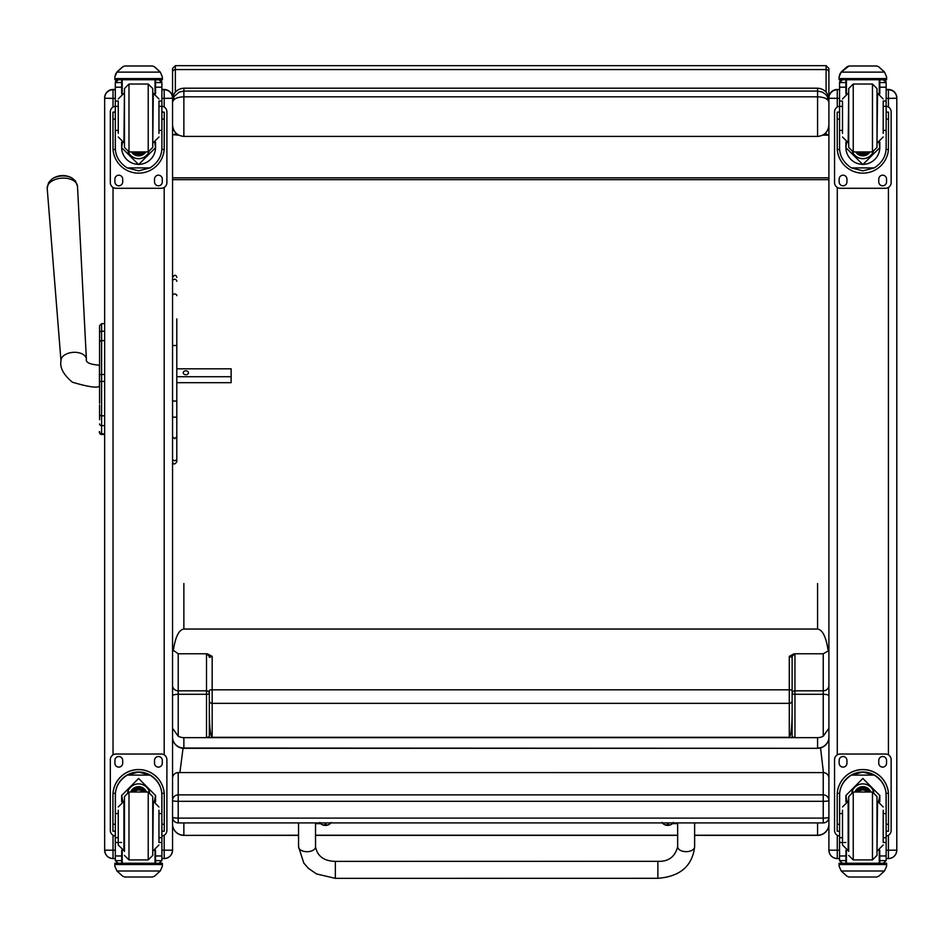 <?xml version="1.0" encoding="UTF-8"?>
<svg xmlns="http://www.w3.org/2000/svg" width="944" height="944" viewBox="0 0 944 944"><rect width="100%" height="100%" fill="white"/><g stroke="black" fill="none" stroke-linecap="round" stroke-linejoin="round"><path stroke-width="1.42" d="M178.215 822.838L178.215 822.908A5.664 5.664 0 0 1 172.551 817.244A5.664 0.861 0 0 0 178.215 818.106L178.215 801.326A5.664 0.861 180 0 1 172.551 800.465A5.664 5.593 0 0 1 178.215 794.872L178.215 772.629A5.664 5.593 180 0 0 172.551 778.222A5.664 5.664 0 0 1 178.215 772.57L823.239 772.57A5.664 5.664 0 0 1 828.903 778.222A5.664 5.593 0 0 0 823.239 772.629L823.239 801.326A5.664 0.861 0 0 0 828.301 800.854A5.664 0.861 0 0 0 828.903 800.465A5.664 5.593 180 0 0 823.239 794.872L178.215 794.872L178.215 801.326L823.239 801.326L823.239 822.838M178.215 822.908L178.215 818.106L823.239 818.106A5.664 0.861 180 0 0 828.903 817.244A5.664 5.664 0 0 1 823.239 822.908L178.215 822.908M823.239 772.629L178.215 772.57M828.903 75.119L828.903 108.938M825.929 134.921L827.935 134.921M827.935 135.157L822.731 135.157M178.723 135.157L175.525 134.921M175.36 92.075L175.36 65.643L172.551 68.452L172.551 96.748M828.903 177.838L172.551 177.838M828.903 179.667L172.551 179.667M172.551 102.306C173.236 98.978 177.012 97.138 183.868 96.807L183.868 91.072L179.124 92.111L174.286 96.347L172.551 102.306L174.286 96.347M173.507 95.014L172.551 95.179L172.551 99.592C173.236 92.677 177.012 88.889 183.868 88.193L817.587 88.193C824.442 88.889 828.218 92.677 828.903 99.592M172.551 124.938C173.236 131.889 177.012 135.712 183.868 136.408L183.868 96.807L817.587 96.807C824.442 97.138 828.218 98.978 828.903 102.306L827.074 96.194L825.563 94.341L822.271 92.075L817.587 91.072L817.587 136.408L183.868 136.408M817.587 136.408C824.442 135.712 828.218 131.889 828.903 124.938M183.006 748.58L179.891 772.57M823.439 772.57L820.619 748.545M99.568 343.699L99.568 403.395M99.568 374.626L99.568 353.091M99.568 381.541L104.654 381.388L104.654 415.82L101.598 415.82L101.598 374.485L99.568 374.508M99.568 344.843L99.568 354.661M99.568 419.714L99.568 404.964M99.568 343.994L99.568 325.704A2.041 2.041 180 0 1 99.568 325.692L99.568 326.294M99.568 423.927A2.041 1.711 -0 0 0 101.598 425.638L104.654 425.638L104.654 415.82M101.598 332.465L101.598 340.595L104.654 340.619L104.654 374.485L101.598 374.485L101.598 340.619A2.041 1.735 180 0 0 99.568 342.365M101.598 340.619L101.598 323.662L104.654 323.662L104.654 331.202L101.598 331.202A2.041 1.735 180 0 0 99.568 332.949M104.654 433.851L101.598 433.851L101.598 434.464L104.654 434.476L101.598 434.464C99.415 432.836 98.731 431.88 99.568 431.62M172.551 848.031L172.551 850.19L164.185 850.202L164.185 858.568L161.896 858.568L164.185 858.568C169.271 858.072 172.056 855.276 172.551 850.19A8.378 8.378 0 0 1 164.185 858.568M161.896 98.365L164.185 98.365L164.185 89.468L161.896 89.468L164.185 89.468A8.378 8.378 0 0 1 172.551 97.846L172.551 98.141A8.378 8.378 0 0 0 164.185 89.763A8.378 8.378 0 0 1 172.551 98.141L172.551 850.084M113.032 858.568C107.946 858.072 105.15 855.276 104.654 850.19A8.378 8.378 180 0 0 113.032 858.568L115.321 858.568L113.032 858.568L113.032 850.202L104.654 850.19L104.654 836.207M104.654 785.75L104.654 680.211M104.654 97.905L104.654 97.846A8.378 8.378 0 0 1 113.032 89.468L115.321 89.468L113.032 89.468C107.946 89.963 105.15 92.76 104.654 97.846L104.654 850.084M104.654 98.259L113.032 98.365L113.032 89.763A8.378 8.378 0 0 0 104.654 98.141A8.378 8.378 0 0 1 113.032 89.763L113.032 89.468M888.422 858.568L886.145 858.568L888.422 858.568C893.508 858.072 896.304 855.276 896.8 850.19L888.422 850.202L888.422 858.568A8.378 8.378 180 0 0 896.8 850.19L896.8 848.031M896.8 98.259L888.422 98.365L888.422 89.468A8.378 8.378 0 0 1 896.8 97.846L896.8 98.141A8.378 8.378 0 0 0 888.422 89.763A8.378 8.378 0 0 1 896.8 98.141L896.8 850.084M837.281 858.568C832.195 858.072 829.398 855.276 828.903 850.19A8.378 8.378 0 0 0 837.281 858.568L839.558 858.568L837.281 858.568L837.281 850.202L828.903 850.19L828.903 848.031M837.281 107.038L837.281 89.763A8.378 8.378 180 0 0 828.903 98.141L828.903 850.084M839.558 89.763L837.281 89.468A8.378 8.378 180 0 0 828.903 97.846L828.903 98.141M172.551 400.539L174.675 401.259L176.799 400.539L176.799 436.742L174.675 438.7L172.551 436.742M176.799 318.883L176.799 400.539M176.799 436.742L176.799 458.654A2.124 2.03 180 0 1 174.675 460.696A2.124 2.03 180 0 1 172.551 458.654A2.124 1.935 180 0 0 174.675 460.589A2.124 1.935 180 0 0 176.799 458.654L176.799 416.422A2.124 0.791 0 0 1 174.675 417.224A2.124 0.791 0 0 1 172.551 416.422M172.551 461.84C173.389 464.66 174.805 464.66 176.799 461.84L176.799 458.654M176.799 344.619L176.799 368.136M176.799 376.727L231.127 376.727L231.127 382.686L176.799 382.686L176.799 416.422M207.35 653.779L206.5 654.652A2.832 2.702 180 0 1 209.332 657.366L212.164 656.387L207.35 653.779L178.215 653.779L172.551 649.743M172.551 737.146A11.316 10.891 -0 0 0 183.868 748.049L183.868 748.309A11.316 11.163 180 0 1 172.551 737.146L172.551 728.284L178.215 736.19L178.215 653.779M828.903 695.811A5.664 1.534 180 0 0 823.239 694.288L823.239 736.19A11.316 10.891 180 0 1 817.587 737.653L794.954 737.653L794.954 654.652L794.105 653.779L789.29 656.387L789.29 737.299C791.013 735.824 791.957 727.671 792.122 712.85L792.122 736.721L794.954 737.653L183.868 737.653A11.316 10.891 180 0 1 178.215 736.19M173.259 650.947C175.277 637.117 178.805 629.825 183.868 629.046L817.587 629.046C822.649 629.825 826.189 637.117 828.195 650.947L823.239 653.779L823.239 694.288L794.954 694.288A2.832 0.767 0 0 1 792.122 693.521A2.832 2.702 180 0 1 794.954 690.819L823.239 690.819A5.664 5.416 180 0 0 828.903 685.403M206.5 654.652L206.5 690.819A2.832 2.702 180 0 1 209.332 693.521A2.832 0.767 0 0 1 206.5 694.288L206.5 737.653L209.332 736.721L209.332 712.85C209.509 727.671 210.441 735.824 212.164 737.299L212.164 656.387M792.122 712.85L792.122 690.501A2.832 0.673 180 0 0 789.29 689.828L212.164 689.828A2.832 0.673 0 0 0 209.332 690.501L209.332 712.85M172.551 685.403A5.664 5.416 -0 0 0 178.215 690.819L206.5 690.819L206.5 694.288L178.215 694.288A5.664 1.534 0 0 0 172.551 695.811M298.552 835.228L183.868 835.381A11.316 11.316 0 0 1 172.551 824.065A11.316 11.163 -0 0 0 183.868 835.228L183.868 822.908M794.105 653.779L823.239 653.779M789.29 737.299L212.164 737.299M817.587 822.908L817.587 835.381A11.316 11.316 0 0 0 828.903 824.065A11.316 11.163 -0 0 1 817.587 835.228L694.631 835.228M823.239 736.19L828.903 728.284M828.903 649.743L828.195 650.947M794.954 654.652A2.832 2.702 -0 0 0 792.122 657.366L792.122 693.521M789.29 656.387L792.122 657.366L792.122 690.501M817.587 737.653L817.587 748.049A11.316 10.891 -0 0 0 828.903 737.146A11.316 11.163 180 0 1 817.587 748.309L183.868 748.309M158.958 130.402L161.896 130.402L161.896 147.689C161.849 156.031 157.896 162.769 150.025 167.902L138.603 170.852L127.192 167.902L150.025 167.902M127.192 167.902C119.322 162.769 115.357 156.031 115.321 147.689L115.321 130.402L118.26 130.402M121.658 142.178L121.658 147.689L138.603 164.563L155.559 147.689L155.559 142.178M161.825 149.447L164.197 149.447L164.268 112.159L162.002 112.159L164.268 112.159M164.197 149.447A25.665 25.665 0 0 1 138.603 173.153A25.665 25.665 0 0 1 113.02 149.447L115.38 149.447M112.938 112.159L115.203 112.159L112.938 112.159L113.02 149.447M118.142 79.839L115.321 82.706A2.832 2.82 73 0 1 115.321 82.553L115.616 81.29L118.142 79.744L121.658 79.756M155.559 93.775L155.559 82.553L161.884 82.553L159.064 79.756L161.601 81.29L161.896 82.529A2.832 2.82 -73 0 1 161.896 82.706L161.896 130.402M155.559 82.553L155.559 79.756M115.321 82.553L121.658 82.553L121.658 79.839M115.711 73.797L114.838 76.924L116.962 72.004L122.779 66.729L124.797 65.986L122.779 66.812L116.962 72.122L160.256 72.122L162.368 76.924L162.368 79.756L114.838 79.756L114.838 78.6L162.368 78.6M162.368 76.924L160.256 72.004L154.427 66.729L152.421 65.997L154.427 66.729M160.256 72.122L154.427 66.812M124.797 65.974L152.421 65.986L124.797 65.974M121.658 82.553L121.658 93.775M121.658 147.512L122.425 142.45M154.781 142.45L155.559 147.512M155.559 147.465A16.957 16.945 0 0 1 138.603 164.35A16.957 16.945 0 0 1 121.658 147.465M149.01 151.854A11.316 11.316 0 0 1 128.207 151.854M148.963 151.866A11.316 11.316 0 0 1 128.242 151.866M122.201 79.756L122.201 93.574M155.017 79.756L155.017 93.574M114.838 76.924L114.838 78.6M158.958 106.353L161.896 106.353M115.321 82.706L115.321 106.353L118.26 106.353M115.321 106.353L115.321 130.402M115.711 73.903L116.962 72.122M166.899 111.899L166.899 111.876A5.664 5.652 0 0 0 161.896 106.247A5.664 5.652 0 0 1 166.899 111.899L166.899 182.593A5.664 5.652 0 0 1 161.235 188.281L115.97 188.281A5.664 5.652 0 0 1 110.318 182.617L110.318 111.899A5.664 5.652 0 0 1 115.321 106.283A5.664 5.652 0 0 0 110.318 111.876L110.318 111.899M122.696 179.089L122.696 181.921A3.894 3.894 0 0 1 118.802 185.803A3.894 3.894 0 0 1 114.908 181.921L114.908 179.089A3.894 3.894 0 0 1 118.802 175.195A3.894 3.894 0 0 1 122.696 179.089M162.297 179.089L162.297 181.921A3.894 3.894 0 0 1 158.403 185.803A3.894 3.894 0 0 1 154.521 181.921L154.521 179.089A3.894 3.894 0 0 1 158.403 175.195A3.894 3.894 0 0 1 162.297 179.089M114.944 112.159A3.894 3.894 0 0 1 115.321 110.885M161.896 110.885A3.894 3.894 0 0 1 162.274 112.159M122.696 181.885A3.894 3.894 0 0 1 118.802 185.779A3.894 3.894 0 0 1 114.908 181.885M162.297 181.885A3.894 3.894 0 0 1 158.403 185.779A3.894 3.894 0 0 1 154.521 181.885M135.712 151.925A5.345 5.345 180 0 0 141.506 151.925M135.57 151.925A5.345 5.345 180 0 0 141.635 151.925M134.839 151.925A5.782 5.782 180 0 0 142.379 151.925M134.249 151.925A6.183 6.183 180 0 0 142.957 151.925M133.647 151.925A6.632 6.632 180 0 0 143.571 151.925M152.751 147.394L152.751 88.559L148.22 84.028L148.22 151.925L152.751 147.394M152.751 143.441L152.751 92.512M124.455 143.441L124.455 92.512M128.986 84.028L128.986 151.925L124.455 147.394L124.455 88.559L128.986 84.028L148.22 84.028M118.26 101.787L118.26 133.375M158.958 133.375L158.958 101.787M115.321 111.191L115.321 124.761M161.896 111.191L161.896 124.761M118.26 813.575L115.321 813.575L115.321 795.497C115.357 787.036 119.322 780.24 127.192 775.107L138.603 772.074L150.025 775.107L127.192 775.107M150.025 775.107C157.896 780.24 161.849 787.036 161.896 795.497L161.896 813.575L158.958 813.575M155.559 801.775L155.559 795.497L138.603 778.458L121.658 795.497L121.658 801.775M164.268 831.204L162.002 831.204L164.268 831.204L164.268 795.202A25.665 25.665 180 0 0 138.603 769.537A25.665 25.665 180 0 0 112.938 795.202L112.938 831.204L115.203 831.204L112.938 831.204M118.26 837.706L115.321 837.706L115.404 793.338L113.02 793.338L112.938 795.285M113.02 793.338A25.665 25.665 -0 0 1 138.603 769.631A25.665 25.665 -0 0 1 164.197 793.338L161.813 793.338L161.896 837.706L158.958 837.706M164.268 795.285L164.197 793.338M161.896 837.706L161.896 860.456A2.832 2.82 -65.1 0 1 161.884 860.621L159.064 863.253L155.017 863.241L155.017 850.379M161.884 860.621L155.559 860.621L155.559 863.253L159.064 863.253M116.962 870.993L122.779 876.256L124.797 877.011L152.421 877.011L154.427 876.256L160.256 870.993L116.962 870.993L114.838 866.179L114.838 863.241L117.847 863.241L114.838 863.241M124.797 877.011L152.421 877.011M115.404 793.338A23.293 23.281 -0 0 1 138.603 772.003A23.293 23.281 -0 0 1 161.813 793.338M155.559 860.621L155.489 850.202M155.559 795.403L154.415 801.421A16.957 16.945 -0 0 0 155.559 795.355M122.791 801.421L121.658 795.403A16.957 16.945 -0 0 0 122.826 801.409M127.688 792.217A11.316 11.316 -0 0 1 149.518 792.217M155.559 863.241L122.201 863.253L122.201 850.379M162.368 863.241L159.359 863.241L162.368 863.241L162.368 866.179L160.256 870.993M115.321 837.706L115.321 860.456A2.832 2.82 65.1 0 0 115.321 860.621L118.142 863.253L121.658 863.253L118.142 863.253M121.658 863.241L121.717 850.202M115.321 836.042A5.664 5.652 -0 0 1 110.318 830.425L110.318 759.672A5.664 5.652 -0 0 1 115.97 754.008L161.235 754.044A5.664 5.652 -0 0 1 166.899 759.708L166.899 830.425A5.664 5.652 -0 0 1 161.896 836.042M110.318 759.708A5.664 5.652 -0 0 1 115.97 754.044L161.235 754.008A5.664 5.652 -0 0 1 166.899 759.672L166.899 759.672M154.521 763.236L154.521 760.404A3.894 3.894 -0 0 1 158.403 756.522A3.894 3.894 -0 0 1 162.297 760.404L162.297 763.236A3.894 3.894 -0 0 1 158.403 767.13A3.894 3.894 -0 0 1 154.521 763.236A3.894 3.894 -0 0 0 158.403 767.094A3.894 3.894 -0 0 0 162.297 763.212M114.908 763.236L114.908 760.404A3.894 3.894 -0 0 1 118.802 756.522A3.894 3.894 -0 0 1 122.696 760.404L122.696 763.236A3.894 3.894 -0 0 1 118.802 767.13A3.894 3.894 -0 0 1 114.908 763.236A3.894 3.894 -0 0 0 118.802 767.094A3.894 3.894 -0 0 0 122.696 763.212M142.804 792.028A5.345 5.345 180 0 0 134.414 792.028M143.346 792.028A5.782 5.782 180 0 0 133.859 792.028M143.83 792.028A6.183 6.183 180 0 0 133.387 792.028M144.349 792.028A6.632 6.632 180 0 0 132.856 792.028M124.455 796.559L124.455 851.441L124.455 796.559L128.986 792.028L128.986 859.925L124.455 855.394M152.751 800.512L152.751 851.441M148.22 859.925L148.22 792.028L152.751 796.547L152.751 855.394L148.22 859.925L128.986 859.925M158.958 841.895L158.958 810.271M118.26 810.271L118.26 844.986L123.912 850.638L123.912 801.303L118.26 806.967M161.896 819.18L161.896 832.761M115.321 832.761L115.321 819.18M883.195 130.402L886.145 130.402L886.145 147.689C886.097 156.031 882.133 162.769 874.262 167.902L862.851 170.852L851.429 167.902L874.262 167.902M851.429 167.902C843.558 162.769 839.605 156.031 839.558 147.689L839.558 130.402L842.508 130.402M845.895 142.178L845.895 147.689L862.851 164.563L879.808 147.689L879.808 142.178M886.074 149.447L888.446 149.447L888.516 112.159L886.251 112.159L888.516 112.159M888.446 149.447A25.665 25.665 0 0 1 862.851 173.153A25.665 25.665 0 0 1 837.257 149.447L839.629 149.447M837.186 112.159L839.452 112.159L837.186 112.159L837.257 149.447M842.39 79.839L839.558 82.706A2.832 2.82 73 0 1 839.57 82.553L839.853 81.29L842.39 79.744L845.895 79.756M879.808 93.775L879.808 82.553L886.133 82.553L883.313 79.756L885.85 81.29L886.145 82.529A2.832 2.82 -73 0 1 886.145 82.706L886.145 130.402M879.808 82.553L879.808 79.756M839.57 82.553L845.895 82.553L845.895 79.839M839.959 73.797L839.086 76.924L841.21 72.004L847.028 66.729L849.034 65.986L841.21 72.122L884.493 72.122L886.617 76.924L886.617 79.756L839.086 79.756L839.086 78.6L886.617 78.6M886.617 76.924L884.493 72.004L878.675 66.729L876.657 65.997L878.675 66.729M884.493 72.122L878.675 66.812M849.034 65.974L876.657 65.986L849.034 65.974M845.895 82.553L845.895 93.775M845.895 147.512L846.674 142.45M879.029 142.45L879.808 147.512M879.808 147.465A16.957 16.945 0 0 1 862.851 164.35A16.957 16.945 0 0 1 845.895 147.465M873.259 151.854A11.316 11.316 0 0 1 852.444 151.854M873.212 151.866A11.316 11.316 0 0 1 852.491 151.866M846.438 79.756L846.438 93.574M879.265 79.756L879.265 93.574M839.086 76.924L839.086 78.6M883.195 106.353L886.145 106.353M839.558 82.706L839.558 106.353L842.508 106.353M839.558 106.353L839.558 130.402M839.959 73.903L841.21 72.122M891.136 111.899L891.136 111.876A5.664 5.652 0 0 0 886.145 106.247A5.664 5.652 0 0 1 891.136 111.899L891.136 182.593A5.664 5.652 0 0 1 885.484 188.281L840.219 188.281A5.664 5.652 0 0 1 834.555 182.617L834.555 111.899A5.664 5.652 0 0 1 839.558 106.283A5.664 5.652 0 0 0 834.555 111.876L834.555 111.899M846.933 179.089L846.933 181.921A3.894 3.894 0 0 1 843.051 185.803A3.894 3.894 0 0 1 839.157 181.921L839.157 179.089A3.894 3.894 0 0 1 843.051 175.195A3.894 3.894 0 0 1 846.933 179.089M886.546 179.089L886.546 181.921A3.894 3.894 0 0 1 882.652 185.803A3.894 3.894 0 0 1 878.77 181.921L878.77 179.089A3.894 3.894 0 0 1 882.652 175.195A3.894 3.894 0 0 1 886.546 179.089M839.181 112.159A3.894 3.894 0 0 1 839.558 110.885M886.145 110.885A3.894 3.894 0 0 1 886.522 112.159M846.933 181.885A3.894 3.894 0 0 1 843.051 185.779A3.894 3.894 0 0 1 839.157 181.885M886.546 181.885A3.894 3.894 0 0 1 882.652 185.779A3.894 3.894 0 0 1 878.77 181.885M859.949 151.925A5.345 5.345 180 0 0 865.754 151.925M859.819 151.925A5.345 5.345 180 0 0 865.884 151.925M859.087 151.925A5.782 5.782 180 0 0 866.616 151.925M858.497 151.925A6.183 6.183 180 0 0 867.206 151.925M857.895 151.925A6.632 6.632 180 0 0 867.807 151.925M877 147.394L877 88.559L877 147.394L872.468 151.925L872.468 84.028L877 88.559M848.703 143.441L848.703 92.512M853.234 84.028L853.234 151.925L848.703 147.394L848.703 88.559L853.234 84.028L872.468 84.028M842.508 101.787L842.508 133.375M883.195 133.375L883.195 101.787M839.558 111.191L839.558 124.761M886.145 111.191L886.145 124.761M842.508 813.575L839.558 813.575L839.558 795.497C839.605 787.036 843.558 780.24 851.429 775.107L862.851 772.074L874.262 775.107L851.429 775.107M874.262 775.107C882.133 780.24 886.097 787.036 886.145 795.497L886.145 813.575L883.195 813.575M879.808 801.775L879.808 795.497L862.851 778.458L845.895 795.497L845.895 801.775M888.516 831.204L886.251 831.204L888.516 831.204L888.516 795.202A25.665 25.665 180 0 0 862.851 769.537A25.665 25.665 180 0 0 837.186 795.202L837.186 831.204L839.452 831.204L837.186 831.204M842.508 837.706L839.558 837.706L839.641 793.338L837.257 793.338L837.186 795.285M837.257 793.338A25.665 25.665 -0 0 1 862.851 769.631A25.665 25.665 -0 0 1 888.446 793.338L886.062 793.338L886.145 837.706L883.195 837.706M888.516 795.285L888.446 793.338M886.145 837.706L886.145 860.456A2.832 2.82 -65.1 0 1 886.133 860.621L883.313 863.253L879.265 863.241L879.265 850.379M886.133 860.621L879.808 860.621L879.808 863.253L883.313 863.253M841.21 870.993L847.028 876.256L849.034 877.011L876.669 877.011L878.675 876.256L884.493 870.993L841.21 870.993L839.086 866.179L839.086 863.241L842.095 863.241L839.086 863.241M849.034 877.011L876.657 877.011M839.641 793.338A23.293 23.281 -0 0 1 862.851 772.003A23.293 23.281 -0 0 1 886.062 793.338M879.808 860.621L879.737 850.202M878.628 801.409A16.957 16.945 -0 0 0 879.808 795.355L878.663 801.421M847.039 801.421L845.895 795.403A16.957 16.945 -0 0 0 847.075 801.409M851.936 792.217A11.316 11.316 -0 0 1 873.766 792.217M879.808 863.241L846.438 863.253L846.438 850.379M886.617 863.241L883.608 863.241L886.617 863.241L886.617 866.179L884.493 870.993M839.558 837.706L839.558 860.456A2.832 2.82 65.1 0 0 839.57 860.621L842.355 863.253L845.895 863.253L842.39 863.253M845.895 863.241L845.966 850.202M839.558 836.042A5.664 5.652 -0 0 1 834.555 830.425L834.555 759.672A5.664 5.652 -0 0 1 840.219 754.008L885.484 754.044A5.664 5.652 -0 0 1 891.136 759.708L891.136 830.425A5.664 5.652 -0 0 1 886.145 836.042M834.555 759.708A5.664 5.652 -0 0 1 840.219 754.044L885.484 754.008A5.664 5.652 -0 0 1 891.136 759.672L891.136 759.672M878.77 763.236L878.77 760.404A3.894 3.894 -0 0 1 882.652 756.522A3.894 3.894 -0 0 1 886.546 760.404L886.546 763.236A3.894 3.894 -0 0 1 882.652 767.13A3.894 3.894 -0 0 1 878.77 763.236A3.894 3.894 -0 0 0 882.652 767.094A3.894 3.894 -0 0 0 886.546 763.212M839.157 763.236L839.157 760.404A3.894 3.894 -0 0 1 843.051 756.522A3.894 3.894 -0 0 1 846.933 760.404L846.933 763.236A3.894 3.894 -0 0 1 843.051 767.13A3.894 3.894 -0 0 1 839.157 763.236A3.894 3.894 -0 0 0 843.051 767.094A3.894 3.894 -0 0 0 846.933 763.212M867.052 792.028A5.345 5.345 180 0 0 858.651 792.028M867.595 792.028A5.782 5.782 180 0 0 858.108 792.028M868.067 792.028A6.183 6.183 180 0 0 857.624 792.028M868.598 792.028A6.632 6.632 180 0 0 857.105 792.028M848.703 796.559L848.703 851.441L848.703 796.559L853.234 792.028L853.234 859.925L848.703 855.394M877 800.512L877 851.441M872.468 859.925L872.468 792.028L877 796.547L877 855.394L872.468 859.925L853.234 859.925M883.195 841.895L883.195 810.271M842.508 810.271L842.508 844.986L848.16 850.638L848.16 801.303L842.508 806.967M886.145 819.18L886.145 832.761M839.558 832.761L839.558 819.18M298.54 822.908L298.564 846.803L303.826 863.111L308.582 868.48L316.559 873.955L335.356 878.357L335.356 861.376L335.356 878.357L335.356 861.376L657.874 861.329L657.874 878.309C680.069 876.587 692.318 866.085 694.631 846.792A8.484 4.909 180 0 1 686.146 851.665A8.484 4.909 180 0 1 677.662 846.756L677.639 822.908M677.639 823.616L672.482 823.616M320.689 823.675L315.52 823.675M662.169 822.413L662.44 823.085A5.357 0.897 -0 0 1 662.381 822.908M673.096 822.908A5.357 0.897 -0 0 1 673.037 823.085L673.308 822.413M667.443 824.195L667.349 825.375L666.252 825.056L668.092 824.195L666.24 825.056A7.233 6.997 178.8 0 1 664.8 824.608L664.8 824.726A7.233 7.21 1.2 0 0 666.252 825.186L669.237 825.186A7.233 7.21 -3.8 0 0 670.677 824.714L670.677 824.596A7.233 6.997 -179.6 0 1 669.237 825.056L668.092 824.171L668.14 825.375L669.237 825.056L668.14 824.867M319.851 822.46L320.122 823.121A5.357 0.897 -0 0 1 320.087 822.908M330.754 822.908A5.357 0.897 -0 0 1 330.719 823.121L330.99 822.46M325.019 824.926L325.078 824.242L323.922 825.233L326.919 825.233A7.233 7.21 -3.8 0 0 328.359 824.761L328.359 824.643A7.233 6.997 -179.6 0 1 326.919 825.103L325.763 824.218L323.922 825.103A7.233 6.997 178.8 0 1 322.482 824.655L322.482 824.773A7.233 7.21 1.2 0 0 323.922 825.233L325.019 825.422L325.125 824.242M325.822 824.926L325.751 824.242L325.822 825.422L326.919 825.103L325.066 824.242M325.774 825.209L325.066 825.209L325.774 825.209M72.015 178.05A13.759 8.272 176.2 0 0 51.554 179.395L48.557 182.711L47.2 188.34A15.187 9.133 -3.8 0 1 61.749 178.156A15.187 9.133 -3.8 0 1 77.502 186.357L75.426 180.953L72.015 178.05A18.384 18.384 0 0 0 51.554 179.395M176.799 368.809L231.127 368.809L231.127 376.727M188.505 372.774A2.655 2.112 180 0 1 183.207 372.774A2.655 2.112 180 0 1 188.505 372.774M828.903 72.334L828.903 68.452L826.094 65.643L826.094 69.585A2.808 2.749 0 0 1 828.903 72.334L828.903 95.179L827.947 95.014M823.888 134.461L828.903 134.697M178.298 134.921L172.551 134.697L177.566 134.461M823.156 134.921L828.903 134.921M183.868 88.193L817.587 88.193L817.587 91.072L183.868 91.072L183.868 88.193L180.894 88.594M99.568 338.353L99.568 339.073M99.568 414.109A2.041 1.711 0 0 0 101.598 415.82L101.598 433.851A2.041 2.041 -0 0 1 99.568 431.821M99.568 432.435A2.041 2.041 -0 0 0 101.598 434.464M101.598 323.662L99.568 325.704M164.185 107.038L164.185 98.365L172.551 98.259M164.185 187.455L164.185 754.834M164.185 835.251L164.185 850.202L161.896 850.202M115.321 850.202L113.032 850.202L113.032 835.251M113.032 754.834L113.032 187.455M113.032 107.038L113.032 98.365L115.321 98.365M164.185 89.763L161.896 89.763M115.321 89.763L113.032 89.763M886.145 98.365L888.422 98.365L888.422 107.038M888.422 187.455L888.422 754.834M888.422 835.251L888.422 850.202L886.145 850.202M888.422 89.468L886.145 89.468L888.422 89.468C893.508 89.963 896.304 92.76 896.8 97.846M839.558 850.202L837.281 850.202L837.281 835.251M837.281 754.834L837.281 187.455M839.558 98.365L828.903 98.259M837.281 89.468A8.378 8.378 180 0 0 828.903 97.846C829.398 92.76 832.195 89.963 837.281 89.468M888.422 89.763L886.145 89.763M176.799 281.3A2.124 2.018 180 0 0 174.675 279.282A2.124 2.018 180 0 0 172.551 281.3M176.799 295.673A2.124 1.711 180 0 0 172.551 295.673M176.799 345.516L172.551 345.516M817.587 748.309L183.868 748.049L183.868 737.653M183.868 629.046L183.868 583.534M209.332 700.649A2.832 2.702 -0 0 0 212.164 703.351L789.29 703.351A2.832 2.702 180 0 0 792.122 700.649M315.532 835.228L677.65 835.228M817.587 583.534L817.587 629.046M155.559 79.839L159.064 79.839M124.797 65.997L152.421 65.997M162.002 119.121L164.268 119.121M112.938 119.121L115.203 119.121M114.838 79.756L162.368 79.756M158.958 101.032L161.896 101.032M115.321 101.032L118.26 101.032M115.321 87.202L121.658 87.202M155.559 87.202L161.896 87.202M133.352 151.925A6.962 6.962 180 0 0 143.854 151.925M131.853 151.925A8.154 8.154 180 0 0 145.352 151.925M131.452 151.925A8.496 8.496 180 0 0 145.765 151.925L144.609 153.353L137.635 155.784L131.452 151.925M124.455 93.303L123.912 142.65L118.26 136.986M152.751 142.65L153.294 93.303L158.958 98.967M115.203 824.265L112.938 824.265M164.268 824.265L162.002 824.265M162.368 863.335L114.838 863.335M121.658 842.496L119.746 842.496M118.26 842.496L115.321 842.496M161.896 842.496L158.958 842.496M161.896 855.972L155.559 855.972M121.658 855.972L115.321 855.972M121.658 860.621L115.321 860.621M162.368 864.515L114.838 864.515M144.456 792.028A6.632 6.632 180 0 0 132.762 792.028M144.833 792.028A6.962 6.962 180 0 0 132.372 792.028M146.143 792.028A8.154 8.154 180 0 0 131.063 792.028M146.509 792.028A8.496 8.496 180 0 0 130.697 792.028M128.986 792.028L148.22 792.028M152.751 850.638L153.294 801.303L158.958 806.967M879.808 79.839L883.313 79.839M849.034 65.997L876.657 65.997M886.251 119.121L888.516 119.121M837.186 119.121L839.452 119.121M839.086 79.756L886.617 79.756M883.195 101.032L886.145 101.032M839.558 101.032L842.508 101.032M839.558 87.202L845.895 87.202M879.808 87.202L886.145 87.202M857.6 151.925A6.962 6.962 180 0 0 868.102 151.925M856.102 151.925A8.154 8.154 180 0 0 869.601 151.925M855.701 151.925A8.496 8.496 180 0 0 870.002 151.925L868.858 153.353L861.884 155.784L855.701 151.925M848.703 93.303L848.16 142.65L842.508 136.986M877 142.65L877.542 93.303L883.195 98.967M839.452 824.265L837.186 824.265M888.516 824.265L886.251 824.265M886.617 863.335L839.086 863.335M845.895 842.496L843.995 842.496M842.508 842.496L839.558 842.496M886.145 842.496L883.195 842.496M886.145 855.972L879.808 855.972M845.895 855.972L839.558 855.972M845.895 860.621L839.57 860.621M886.617 864.515L839.086 864.515M868.692 792.028A6.632 6.632 180 0 0 857.01 792.028M869.082 792.028A6.962 6.962 180 0 0 856.621 792.028M870.392 792.028A8.154 8.154 180 0 0 855.311 792.028M870.757 792.028A8.496 8.496 180 0 0 854.945 792.028M853.234 792.028L872.468 792.028M877 850.638L877.542 801.303L883.195 806.967M694.631 846.744L694.619 822.908M298.564 846.803A8.484 4.909 -0 0 0 307.048 851.712A8.484 4.909 -0 0 0 315.532 846.792C317.349 856.196 323.957 861.058 335.356 861.376M86.388 359.216A12.732 7.658 176.2 0 0 73.184 352.348A12.732 7.658 176.2 0 0 60.982 360.879C59.649 367.535 63.437 374.626 72.334 382.178C87.532 386.721 96.571 388.137 99.45 386.403L99.45 365.186C89.928 364.455 85.574 362.461 86.388 359.216L77.502 186.357M172.551 72.334A2.808 2.749 180 0 1 175.36 69.585L826.094 69.585L826.094 92.075M826.094 132.502L826.094 134.461M175.36 134.461L175.36 132.502M827.074 96.194L828.903 102.306M817.587 88.193L820.454 88.571M164.185 89.468C169.271 89.963 172.056 92.76 172.551 97.846M176.799 277.406C176.068 274.574 174.664 274.574 172.551 277.406M183.868 835.381L298.552 835.381M315.532 835.381L677.65 835.381M694.631 835.381L817.587 835.381M128.986 151.925L148.22 151.925M123.912 93.303L118.26 98.967M153.294 142.65L158.958 136.986M153.294 850.638L158.958 844.986M853.234 151.925L872.468 151.925M848.16 93.303L842.508 98.967M877.542 142.65L883.195 136.986M877.542 850.638L883.195 844.986M677.662 846.756C674.96 856.928 668.364 861.789 657.874 861.329M335.356 878.357L657.874 878.309M315.52 822.908L315.532 846.792M662.44 823.085A7.233 7.233 0 0 0 667.302 825.375M668.187 825.375A7.233 7.233 0 0 0 673.037 823.085M667.337 824.879L667.396 824.195M320.122 823.121A7.233 7.233 0 0 0 324.984 825.422M325.869 825.422A7.233 7.233 0 0 0 330.719 823.121M60.982 360.879L47.2 188.34M826.094 65.643L175.36 65.643"/></g></svg>
